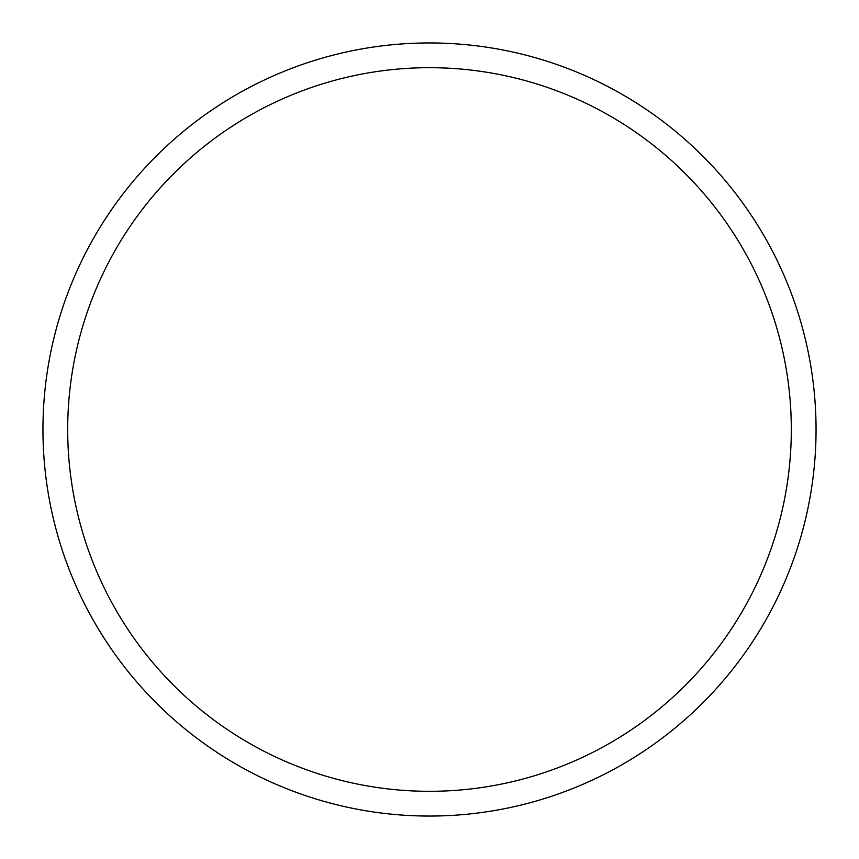 <?xml version="1.0" encoding="UTF-8"?>
<svg xmlns="http://www.w3.org/2000/svg" width="859" height="859" viewBox="0 0 859 859"><rect width="100%" height="100%" fill="white"/><g stroke="black" fill="none" stroke-linecap="round" stroke-linejoin="round"><path stroke-width="1.29" d="M816.05 429.5A386.55 386.55 0 0 0 429.5 42.95A386.55 386.55 0 0 0 42.95 429.5A386.55 386.55 0 0 0 429.5 816.05A386.55 386.55 0 0 0 816.05 429.5M791.311 429.5A361.811 361.811 0 0 0 429.5 67.689A361.811 361.811 0 0 0 67.689 429.5A361.811 361.811 0 0 0 429.5 791.311A361.811 361.811 0 0 0 791.311 429.5"/></g></svg>
